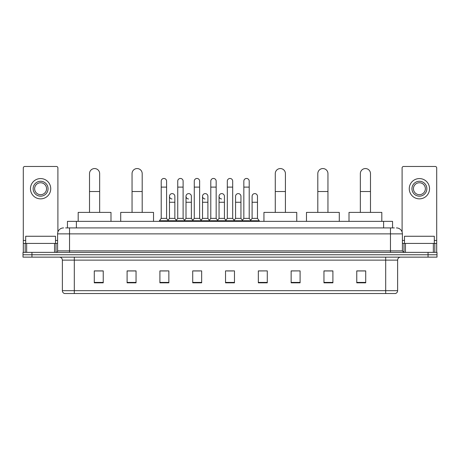 <?xml version="1.0" encoding="UTF-8"?>
<svg xmlns="http://www.w3.org/2000/svg" width="460" height="460" viewBox="0 0 460 460"><rect width="100%" height="100%" fill="white"/><g stroke="black" fill="none" stroke-linecap="round" stroke-linejoin="round"><path stroke-width="0.69" d="M67.447 227.913L67.447 221.352L392.553 221.352L392.553 227.913M65.791 227.913L394.346 227.913M65.653 227.913L69.529 227.913L69.529 233.875L57.598 233.875L57.598 250.878A1.489 1.489 0 0 1 56.108 252.367M63.566 227.913A5.963 5.963 0 0 0 57.598 233.875M396.434 227.913A5.963 5.963 0 0 1 402.402 233.875L402.402 250.878L403.891 252.367M31.947 252.367L23 252.367L23 254.754L31.947 254.754L23 254.754L23 257.14L31.947 257.14L31.947 254.754L428.053 254.754L31.947 254.754L31.947 252.367L428.053 252.367L428.053 254.754L437 254.754L428.053 254.754L428.053 257.14L31.947 257.14M428.053 257.14L437 257.14L437 252.367L428.053 252.367M397.63 290.668C397.543 292.1 396.83 293.055 395.479 293.532L385.698 293.532L385.698 290.668L397.63 290.668L397.63 260.124A2.984 2.984 0 0 1 400.608 257.14M385.698 293.532L64.521 293.532A2.984 2.984 0 0 1 62.37 290.668L62.37 260.124C62.198 258.313 61.203 257.318 59.392 257.14M365.711 282.825L365.711 270.894L356.764 270.894L356.764 282.825L365.711 282.825M332.902 282.825L332.902 270.894L323.955 270.894L323.955 282.825L332.902 282.825M300.092 282.825L300.092 270.894L291.145 270.894L291.145 282.825L300.092 282.825M267.283 282.825L267.283 270.894L258.336 270.894L258.336 282.825L267.283 282.825M103.235 282.825L103.235 270.894L94.288 270.894L94.288 282.825L103.235 282.825M136.045 282.825L136.045 270.894L127.098 270.894L127.098 282.825L136.045 282.825M168.855 282.825L168.855 270.894L159.907 270.894L159.907 282.825L168.855 282.825M201.664 282.825L201.664 270.894L192.717 270.894L192.717 282.825L201.664 282.825M234.473 282.825L234.473 270.894L225.526 270.894L225.526 282.825L234.473 282.825M300.092 270.894L291.145 270.952L300.092 270.894M193.97 270.952L199.933 270.952M160.919 270.952L166.888 270.952M267.283 270.894L258.336 270.952L267.283 270.894M227.016 270.952L232.984 270.952M136.045 270.952L127.098 270.952M103.235 270.952L94.288 270.952M332.902 270.952L323.955 270.952M365.711 270.952L356.764 270.952M55.511 243.42L55.511 236.262L25.685 236.262L25.685 243.42M54.544 252.367L54.544 243.42L26.651 243.42L26.651 252.367M57.897 232.012L57.897 167.958A1.489 1.489 0 0 0 56.407 166.468L24.788 166.468A1.489 1.489 0 0 0 23.299 167.958L23.299 243.42L26.651 243.42M54.544 243.42L57.598 243.42M23.299 252.367L23.299 243.42M40.601 181.263A7.458 7.458 0 0 0 33.143 188.721A7.458 7.458 0 0 0 40.601 196.178A7.458 7.458 0 0 0 48.053 188.721A7.458 7.458 0 0 0 40.601 181.263M40.601 182.752A5.963 5.963 0 0 0 34.632 188.721A5.963 5.963 0 0 0 40.601 194.683A5.963 5.963 0 0 0 46.563 188.721A5.963 5.963 0 0 0 40.601 182.752M40.601 198.858A10.143 10.143 0 0 0 50.738 188.721A10.143 10.143 0 0 0 40.601 178.578A10.143 10.143 0 0 0 30.458 188.721A10.143 10.143 0 0 0 40.601 198.858M89.516 212.399L89.516 173.627A5.071 5.071 0 0 1 94.587 168.555A5.071 5.071 0 0 1 99.653 173.627A5.071 5.071 0 0 0 94.587 168.555M99.653 212.399L99.653 173.627M110.992 221.352L110.992 212.399L78.183 212.399L78.183 221.352M132.049 212.399L132.049 173.627A5.071 5.071 0 0 1 137.12 168.555A5.071 5.071 0 0 1 142.192 173.627A5.071 5.071 0 0 0 137.12 168.555M142.192 212.399L142.192 173.627M153.525 221.352L153.525 212.399L120.715 212.399L120.715 221.352M275.275 212.399L275.275 173.627A5.071 5.071 0 0 1 280.347 168.555A5.071 5.071 0 0 1 285.418 173.627A5.071 5.071 0 0 0 280.347 168.555M285.418 212.399L285.418 173.627M296.752 221.352L296.752 212.399L263.942 212.399L263.942 221.352M317.808 212.399L317.808 173.627A5.071 5.071 0 0 1 322.88 168.555A5.071 5.071 0 0 1 327.951 173.627A5.071 5.071 0 0 0 322.88 168.555M327.951 212.399L327.951 173.627M339.284 221.352L339.284 212.399L306.475 212.399L306.475 221.352M360.347 212.399L360.347 173.627A5.071 5.071 0 0 1 365.412 168.555A5.071 5.071 0 0 1 370.484 173.627A5.071 5.071 0 0 0 365.412 168.555M370.484 212.399L370.484 173.627M381.817 221.352L381.817 212.399L349.008 212.399L349.008 221.352M161.218 187.111L166.589 187.111L166.589 218.368L161.218 218.368L161.218 181.142A2.685 2.685 0 0 1 164.07 178.463A2.685 2.685 0 0 1 166.589 181.142A2.685 2.685 0 0 0 164.07 178.463M161.218 218.368L159.43 220.754L159.43 221.352M166.589 218.368L168.377 220.754L159.43 220.754M177.744 218.368L177.744 187.111L183.114 187.111L183.114 218.368L177.744 218.368L175.956 220.754L168.377 220.754L168.377 221.352M177.744 187.111L177.744 181.142A2.685 2.685 0 0 1 180.596 178.463A2.685 2.685 0 0 1 183.114 181.142A2.685 2.685 0 0 0 180.596 178.463M183.114 218.368L184.903 220.754L175.956 220.754L175.956 221.352M194.269 218.368L194.269 187.111L199.634 187.111L199.634 218.368L194.269 218.368L192.475 220.754L184.903 220.754L184.903 221.352M194.269 187.111L194.269 181.142A2.685 2.685 0 0 1 197.121 178.463A2.685 2.685 0 0 1 199.634 181.142A2.685 2.685 0 0 0 197.121 178.463M199.634 218.368L201.428 220.754L192.475 220.754L192.475 221.352M210.789 218.368L210.789 187.111L216.16 187.111L216.16 218.368L210.789 218.368L209.001 220.754L201.428 220.754L201.428 221.352M210.789 187.111L210.789 181.142A2.685 2.685 0 0 1 213.647 178.463A2.685 2.685 0 0 1 216.16 181.142A2.685 2.685 0 0 0 213.647 178.463M216.16 218.368L217.948 220.754L209.001 220.754L209.001 221.352M227.315 218.368L227.315 187.111L232.685 187.111L232.685 218.368L227.315 218.368L225.526 220.754L217.948 220.754L217.948 221.352M227.315 187.111L227.315 181.142A2.685 2.685 0 0 1 230.167 178.463A2.685 2.685 0 0 1 232.685 181.142A2.685 2.685 0 0 0 230.167 178.463M232.685 218.368L234.473 220.754L225.526 220.754L225.526 221.352M243.84 218.368L243.84 187.111L249.211 187.111L249.211 218.368L243.84 218.368L242.052 220.754L234.473 220.754L234.473 221.352M243.84 187.111L243.84 181.142A2.685 2.685 0 0 1 246.692 178.463A2.685 2.685 0 0 1 249.211 181.142A2.685 2.685 0 0 0 246.692 178.463M249.211 218.368L250.999 220.754L242.052 220.754L242.052 221.352M257.473 218.368L257.473 202.262L252.103 202.262L252.103 218.368L257.473 218.368L259.262 220.754L250.999 220.754L250.999 221.352M171.994 198.973A2.685 2.685 0 0 1 169.481 196.293A2.685 2.685 0 0 1 172.333 193.614A2.685 2.685 0 0 1 174.852 196.293L174.852 202.262L169.481 202.262L169.481 196.293M174.852 202.262L174.852 218.368L169.481 218.368L169.481 202.262M169.481 218.368L168.032 220.294M174.852 218.368L176.295 220.294M188.519 198.973A2.685 2.685 0 0 1 186.007 196.293A2.685 2.685 0 0 1 188.859 193.614A2.685 2.685 0 0 1 191.371 196.293L191.371 202.262L186.007 202.262L186.007 196.293M191.371 202.262L191.371 218.368L186.007 218.368L186.007 202.262M186.007 218.368L184.558 220.294M191.371 218.368L192.82 220.294M205.045 198.973A2.685 2.685 0 0 1 202.526 196.293A2.685 2.685 0 0 1 205.384 193.614A2.685 2.685 0 0 1 207.897 196.293L207.897 202.262L202.526 202.262L202.526 196.293M207.897 202.262L207.897 218.368L202.526 218.368L202.526 202.262M202.526 218.368L201.083 220.294M207.897 218.368L209.346 220.294M221.57 198.973A2.685 2.685 0 0 1 219.052 196.293A2.685 2.685 0 0 1 221.904 193.614A2.685 2.685 0 0 1 224.422 196.293L224.422 202.262L219.052 202.262L219.052 196.293M224.422 202.262L224.422 218.368L219.052 218.368L219.052 202.262M219.052 218.368L217.609 220.294M224.422 218.368L225.871 220.294M235.577 196.293A2.685 2.685 0 0 1 238.429 193.614A2.685 2.685 0 0 1 240.948 196.293L240.948 202.262L235.577 202.262L235.577 196.293M240.948 202.262L240.948 218.368L235.577 218.368L235.577 202.262M235.577 218.368L234.128 220.294M240.948 218.368L242.391 220.294M252.103 202.262L252.103 196.293A2.685 2.685 0 0 1 254.955 193.614A2.685 2.685 0 0 1 257.473 196.293L257.473 202.262M252.103 218.368L250.654 220.294M259.262 220.754L259.262 221.352M433.349 252.367L433.349 243.42L405.455 243.42L405.455 252.367M433.349 243.42L436.701 243.42L436.701 167.958A1.489 1.489 0 0 0 435.212 166.468L403.592 166.468A1.489 1.489 0 0 0 402.103 167.958L402.103 232.012M402.402 243.42L405.455 243.42M436.701 243.42L436.701 252.367M419.399 181.263A7.458 7.458 0 0 0 411.947 188.721A7.458 7.458 0 0 0 419.399 196.178A7.458 7.458 0 0 0 426.857 188.721A7.458 7.458 0 0 0 419.399 181.263M419.399 182.752A5.963 5.963 0 0 0 413.436 188.721A5.963 5.963 0 0 0 419.399 194.683A5.963 5.963 0 0 0 425.368 188.721A5.963 5.963 0 0 0 419.399 182.752M419.399 198.858A10.143 10.143 0 0 0 429.542 188.721A10.143 10.143 0 0 0 419.399 178.578A10.143 10.143 0 0 0 409.262 188.721A10.143 10.143 0 0 0 419.399 198.858M434.315 243.42L434.315 236.262L404.489 236.262L404.489 243.42M76.395 227.913L76.395 221.352M383.605 227.913L383.605 221.352M69.529 252.367L69.529 250.878L402.402 250.878M57.598 250.878L69.529 250.878L69.529 233.875L390.471 233.875L390.471 252.367M402.402 233.875L390.471 233.875L390.471 227.913M385.698 257.14L385.698 260.124L62.37 260.124M397.63 260.124L385.698 260.124L385.698 290.668L74.301 290.668L74.301 293.532M62.37 290.668L74.301 290.668L74.301 257.14M234.473 282.411L225.526 282.411M201.664 282.411L192.717 282.411M168.855 282.411L159.907 282.411M136.045 282.411L127.098 282.411M103.235 282.411L94.288 282.411M267.283 282.411L258.336 282.411M300.092 282.411L291.145 282.411M332.902 282.411L323.955 282.411M365.711 282.411L356.764 282.411M57.598 240.442L55.511 240.442M25.685 240.442L23.299 240.442M56.011 243.42L56.011 252.367M23.322 243.42L23.322 252.367M25.185 252.367L25.185 243.42M89.516 191.521L99.653 191.521M132.049 191.521L142.192 191.521M275.275 191.521L285.418 191.521M317.808 191.521L327.951 191.521M360.347 191.521L370.484 191.521M436.701 240.442L434.315 240.442M404.489 240.442L402.402 240.442M436.678 252.367L436.678 243.42M434.815 243.42L434.815 252.367M403.989 252.367L403.989 243.42M166.589 187.111L166.589 181.142M183.114 187.111L183.114 181.142M199.634 187.111L199.634 181.142M216.16 187.111L216.16 181.142M232.685 187.111L232.685 181.142M249.211 187.111L249.211 181.142"/></g></svg>
